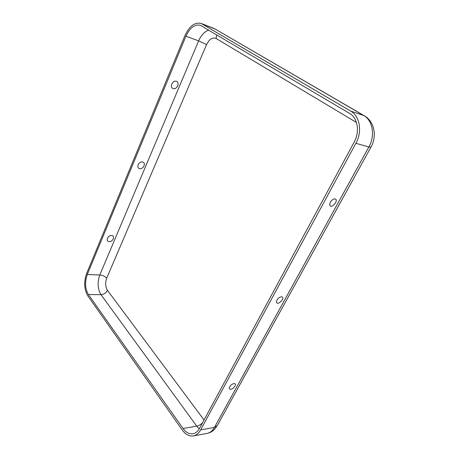 <?xml version="1.0" encoding="UTF-8"?>
<svg xmlns="http://www.w3.org/2000/svg" width="459" height="459" viewBox="0 0 459 459"><rect width="100%" height="100%" fill="white"/><g stroke="black" fill="none" stroke-linecap="round" stroke-linejoin="round"><path stroke-width="0.69" d="M200.658 429.882C198.741 433.319 196.297 435.333 193.325 435.924C189.223 436.486 185.528 434.512 182.24 430.003L87.824 295.871C84.129 289.399 83.716 281.969 86.585 273.598L184.943 35.601C189.406 26.071 194.794 22.009 201.105 23.415L350.762 111.124C359.862 116.064 362.467 131.704 355.897 143.294L200.658 429.882L214.433 427.455C212.517 430.835 210.073 432.814 207.089 433.405L193.325 435.924M87.267 274.534L185.924 36.221C189.928 27.689 194.754 24.052 200.394 25.308L349.563 113.396C357.687 117.848 359.999 131.819 354.141 142.187L199.533 428.345C197.812 431.443 195.609 433.256 192.935 433.778C189.274 434.277 185.975 432.516 183.038 428.494L88.392 294.535C85.064 288.728 84.691 282.061 87.267 274.534L99.792 274.97L198.632 40.851C201.174 35.131 204.536 31.556 208.713 30.128M142.491 161.987C146.358 162.664 143.529 169.354 139.697 168.648C135.801 168.028 138.618 161.247 142.491 161.987M176.308 81.306C180.186 82.442 177.082 89.792 173.232 88.639C169.325 87.566 172.429 80.113 176.308 81.306M109.116 241.6C112.931 241.927 115.513 235.811 111.669 235.513C107.825 235.157 105.249 241.348 109.116 241.6M230.785 389.261C233.838 389.02 237.205 383.592 234.319 383.546C231.829 383.959 230.148 385.411 229.27 387.889C229.196 388.893 229.701 389.347 230.785 389.261M281.396 296.801C286.508 297.329 276.588 307.077 276.479 301.632C277.121 299.067 278.705 297.461 281.229 296.807L281.396 296.801M334.978 198.902C339.717 200.13 330.199 210.274 329.746 204.484C330.107 201.817 331.547 199.975 334.072 198.948L334.978 198.902M204.048 419.991L107.446 290.323C105.329 286.823 105.077 282.79 106.683 278.223L206.567 44.598C209.315 39.095 212.488 37.053 216.097 38.464L216.763 34.89M206.567 44.598L198.632 40.851L185.924 36.221M199.223 428.89L196.739 426.164L183.038 428.494M216.097 38.464L356.436 122.473M207.089 433.405C209.958 432.837 212.454 431.466 214.577 429.303L217.262 425.619L214.433 427.455L368.87 146.983L370.981 147.115C377.155 136.38 374.533 121.532 364.389 115.817L214.852 28.871L363.7 115.502L350.762 111.124M364.389 115.817L363.7 115.502C372.76 120.384 375.376 135.686 368.87 146.983L355.897 143.294M215.552 29.21L202.092 23.897M107.446 290.323C106.023 292.985 103.872 294.431 100.98 294.667L196.739 426.164C198.73 425.757 200.663 424.632 202.534 422.791M106.683 278.223C104.985 276.335 102.69 275.251 99.792 274.97C97.205 282.383 97.601 288.946 100.98 294.667L88.392 294.535M370.964 147.144L217.262 425.619M213.86 28.389L201.105 23.415"/></g></svg>
